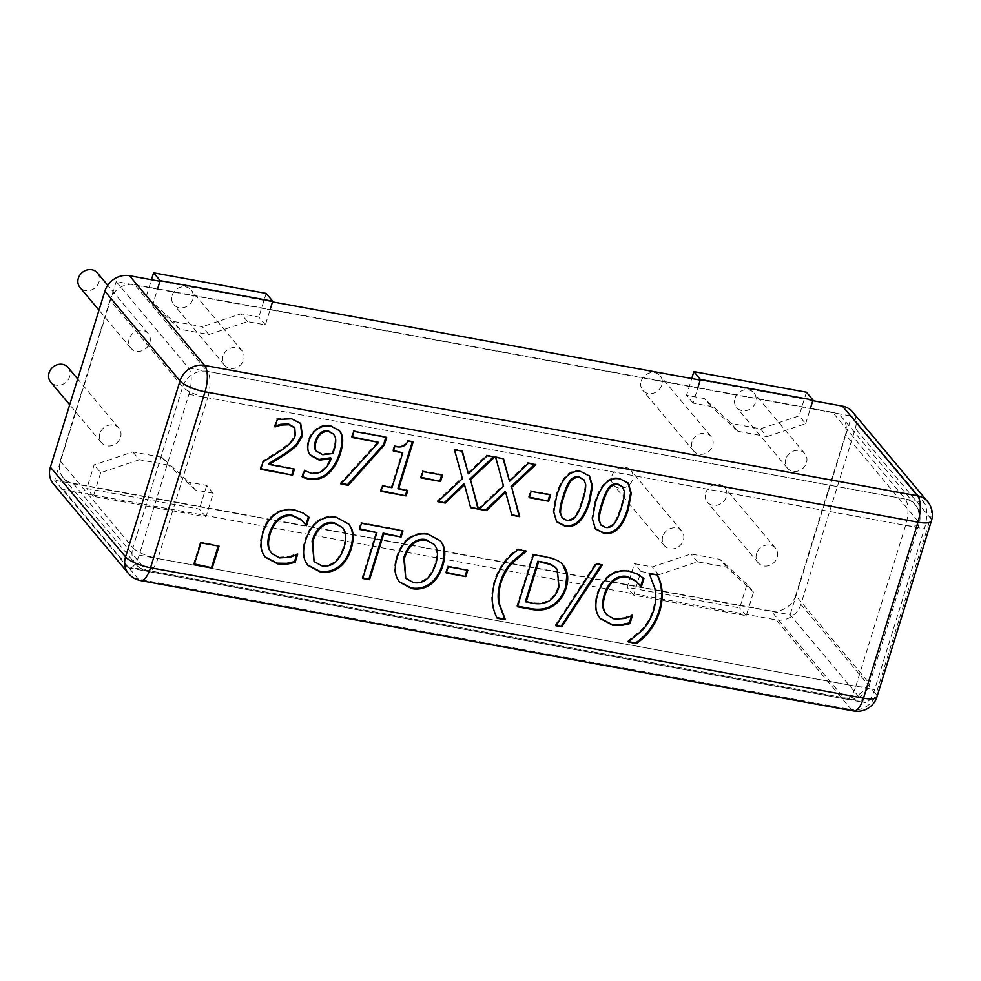 <?xml version="1.0" encoding="UTF-8"?>
<svg xmlns="http://www.w3.org/2000/svg" width="981" height="981" viewBox="0 0 981 981"><rect width="100%" height="100%" fill="white"/><g stroke="black" fill="none" stroke-linecap="round" stroke-linejoin="round"><path stroke-width="0.74" stroke-dasharray="4.91 3.68" d="M97.352 272.865A11.343 10.006 -40 0 1 95.083 287.813A11.343 10.006 -40 0 1 79.964 287.421M129.173 338.935A11.343 10.006 140 0 0 130.792 348.108A11.343 10.006 140 0 0 145.911 348.488A11.343 10.006 140 0 0 148.18 333.54A11.343 10.006 140 0 0 137.696 330.683A11.343 10.006 140 0 0 129.173 338.935M611.911 475.81A11.343 10.006 -40 0 1 620.433 467.557A11.343 10.006 -40 0 1 630.918 470.414A11.343 10.006 -40 0 1 628.649 485.362A11.343 10.006 -40 0 1 613.53 484.982A11.343 10.006 -40 0 1 611.911 475.81M662.739 536.484A11.343 10.006 140 0 0 664.37 545.657A11.343 10.006 140 0 0 679.49 546.049A11.343 10.006 140 0 0 681.758 531.089A11.343 10.006 140 0 0 671.262 528.244A11.343 10.006 140 0 0 662.739 536.484M735.002 398.36A11.343 10.006 -40 0 1 743.524 390.119A11.343 10.006 -40 0 1 754.021 392.964A11.343 10.006 -40 0 1 751.753 407.924A11.343 10.006 -40 0 1 736.633 407.532A11.343 10.006 -40 0 1 735.002 398.36M785.83 459.047A11.343 10.006 140 0 0 787.461 468.207A11.343 10.006 140 0 0 802.581 468.599A11.343 10.006 140 0 0 804.849 453.651A11.343 10.006 140 0 0 794.352 450.794A11.343 10.006 140 0 0 785.83 459.047M641.194 381.204A11.343 10.006 -40 0 1 649.716 372.952A11.343 10.006 -40 0 1 660.201 375.809A11.343 10.006 -40 0 1 657.932 390.757A11.343 10.006 -40 0 1 642.813 390.377A11.343 10.006 -40 0 1 641.194 381.204M692.022 441.879A11.343 10.006 140 0 0 693.653 451.052A11.343 10.006 140 0 0 708.773 451.444A11.343 10.006 140 0 0 711.041 436.484A11.343 10.006 140 0 0 700.544 433.639A11.343 10.006 140 0 0 692.022 441.879M705.719 492.965A11.343 10.006 -40 0 1 714.242 484.724A11.343 10.006 -40 0 1 724.726 487.569A11.343 10.006 -40 0 1 722.457 502.53A11.343 10.006 -40 0 1 707.338 502.137A11.343 10.006 -40 0 1 705.719 492.965M756.547 553.652A11.343 10.006 140 0 0 758.178 562.812A11.343 10.006 140 0 0 773.298 563.204A11.343 10.006 140 0 0 775.566 548.256A11.343 10.006 140 0 0 765.07 545.399A11.343 10.006 140 0 0 756.547 553.652M68.069 367.47A11.343 10.006 -40 0 1 65.788 382.418A11.343 10.006 -40 0 1 50.681 382.026M99.878 433.541A11.343 10.006 140 0 0 101.509 442.713A11.343 10.006 140 0 0 116.629 443.093A11.343 10.006 140 0 0 118.897 428.145A11.343 10.006 140 0 0 108.401 425.288A11.343 10.006 140 0 0 99.878 433.541M172.141 295.416A11.343 10.006 -40 0 1 180.663 287.163A11.343 10.006 -40 0 1 191.16 290.02A11.343 10.006 -40 0 1 188.892 304.968A11.343 10.006 -40 0 1 173.772 304.588A11.343 10.006 -40 0 1 172.141 295.416M222.981 356.091A11.343 10.006 140 0 0 224.6 365.263A11.343 10.006 140 0 0 239.72 365.655A11.343 10.006 140 0 0 241.988 350.695A11.343 10.006 140 0 0 231.504 347.85A11.343 10.006 140 0 0 222.981 356.091M753.543 592.083L726.565 567.153L697.491 561.843L658.803 574.756L640.973 571.494L633.652 595.148L746.222 615.737L753.543 592.083L746.995 584.259L739.674 607.913L627.104 587.325L634.425 563.67L652.255 566.932L690.943 554.02L720.017 559.342L746.995 584.259M746.222 615.737L739.674 607.913M726.565 567.153L720.017 559.342M697.491 561.843L690.943 554.02M658.803 574.756L652.255 566.932M640.973 571.494L634.425 563.67M633.652 595.148L627.104 587.325M213.257 493.259L195.427 489.997L188.879 482.186L206.709 485.448L213.257 493.259L205.936 516.913L93.354 496.325L95.991 487.815L790.159 614.768L862.507 701.145A20.626 7.836 -79.6 0 0 864.653 702.506A20.626 7.836 -79.6 0 0 874.611 689.668L924.396 528.833A20.626 7.836 -79.6 0 0 924.016 502.468L851.655 416.103L790.159 614.768M116.187 281.584L188.548 367.949A20.626 7.836 100.4 0 1 188.928 394.313L139.143 555.148A20.626 7.836 100.4 0 1 129.185 567.987A20.626 7.836 100.4 0 1 127.04 566.626L54.691 480.249L116.187 281.584L157.5 289.137L152.815 304.269L179.781 329.199L208.867 334.521L247.555 321.609L265.385 324.87L270.069 309.726L697.785 387.961L693.101 403.093L710.931 406.355L737.908 431.284L731.348 423.461L704.383 398.544L686.553 395.282L691.74 378.543M710.931 406.355L704.383 398.544M737.908 431.284L766.983 436.606L760.434 428.783L731.348 423.461M766.983 436.606L805.671 423.682L799.123 415.87L760.434 428.783M805.671 423.682L810.355 408.55L851.655 416.103M806.443 392.216L799.123 415.87M693.101 403.093L686.553 395.282M697.785 387.961L810.355 408.55M208.867 334.521L202.319 326.698L173.232 321.388L146.255 296.458L151.442 279.72M247.555 321.609L241.007 313.785L202.319 326.698M265.385 324.87L258.837 317.047L241.007 313.785M266.158 293.393L258.837 317.047M152.815 304.269L146.255 296.458M179.781 329.199L173.232 321.388M157.5 289.137L270.069 309.726M205.936 516.913L199.388 509.09L86.806 488.501L94.127 464.859L132.827 451.934L161.902 457.256L188.879 482.186M206.709 485.448L199.388 509.09M195.427 489.997L168.45 465.08L161.902 457.256M168.45 465.08L139.376 459.758L132.827 451.934M139.376 459.758L100.687 472.67L94.127 464.859M100.687 472.67L95.991 487.815L54.691 480.249M93.354 496.325L86.806 488.501M632.524 615.345L631.911 614.609L631.629 615.504M632.022 615.259L631.911 614.609M625.253 618.435L624.639 617.687L631.408 614.511M606 614.045L613.848 618.435L624.639 617.687M640.777 586.834L637.846 582.886M643.916 578.582L643.229 578.005M637.993 574.29L643.291 577.834M599.869 618.14L597.429 614.535C594.609 609.213 594.523 602.126 597.159 593.284C599.869 584.713 604.051 578.508 609.728 574.645C615.357 570.684 621.684 569.311 628.711 570.537L637.368 573.542M525.951 550.905L525.326 550.782M526.417 550.991L525.681 550.574M518.471 549.532L517.845 548.784L525.791 550.243M497.195 618.263L496.57 617.515C491.015 607.067 490.255 594.829 494.289 580.789C498.802 567.018 506.65 556.35 517.845 548.784M362.884 577.87L362.075 577.723L376.275 531.849M362.7 578.471L362.075 577.723M402.983 530.856L402.173 530.709M361.499 523.278L360.873 522.53L402.357 530.12M359.598 529.433L358.972 528.685L360.873 522.53M359.782 528.833L358.972 528.685M313.491 560.874L321.241 565.093C331.284 566.699 338.678 560.617 343.411 546.822C345.496 539.881 345.704 534.387 344.061 530.329L342.136 527.055M317.979 521.598L317.354 520.85C322.872 516.95 329.138 515.614 336.127 516.84L348.66 523.866M307.544 564.933L304.895 560.948C302.32 555.491 302.344 548.44 304.944 539.795C307.715 531.15 311.848 524.835 317.354 520.85M550.66 494.927L550.034 494.179L549.851 494.78M531.126 491.358L530.5 490.61L550.034 494.179M529.176 497.686L528.551 496.938L530.5 490.61M529.36 497.085L528.551 496.938M494.596 457.097L493.97 456.349L493.418 456.876M487.201 455.748L486.576 455L493.97 456.349M467.729 473.075L486.576 455M462.358 451.199L461.732 450.451L461.916 451.113M454.497 449.764L453.872 449.016L461.732 450.451M462.394 478.654L453.872 449.016M437.894 501.708L437.268 500.96L461.769 477.906M438.446 501.181L437.268 500.96M470.635 507.692L463.878 483.903M407.753 490.574L406.956 490.426M397.979 488.158L407.14 489.838M413.111 442.014L412.498 441.266L412.302 441.867M407.765 441.033L407.14 440.297L412.498 441.266M394.853 446.343L394.239 445.595C400.984 447.25 405.288 445.472 407.14 440.297M393.381 451.101L392.756 450.365L394.239 445.595M393.565 450.512L392.756 450.365M391.959 487.692L391.333 486.944L402.124 452.069M382.59 485.975L381.965 485.227L391.333 486.944M380.947 491.285L380.321 490.549L381.965 485.227M381.131 490.696L380.321 490.549M294.423 469.09L293.797 468.342L293.613 468.943M268.463 463.719L293.797 468.342M277.304 419.488L276.679 418.752L290.854 418.041L300.407 423.142M275.011 426.907L274.386 426.171L276.679 418.752M275.097 426.637L274.386 426.171M263.018 461.928L262.393 461.18L278.727 450.929C288.463 444.516 293.785 438.948 294.68 434.252L293.773 426.76M260.738 469.298L260.112 468.562L262.393 461.18M260.921 468.71L260.112 468.562M219.021 546.159L218.395 545.411L218.211 546.012M200.958 542.849L200.332 542.113L218.395 545.411M194.238 564.566L193.613 563.817L200.332 542.113M194.422 563.965L193.613 563.817M334.619 435.858L332.853 433.344M316.103 450.953L322.099 453.97L332.228 452.793L333.381 449.519C335.441 442.627 335.649 437.82 333.994 435.11M332.853 453.529L332.228 452.793M310.401 455.307L309.775 454.559C306.93 451.088 306.428 446.318 308.279 440.248C310.07 434.853 313.037 430.794 317.182 428.072C321.314 425.472 325.655 424.54 330.229 425.288L339.107 430.316M304.821 470.598L310.204 472.413C319.45 473.872 326.256 468.992 330.634 457.796M304.49 470.537L304.196 469.85M302.418 477.232L301.792 476.496L303.865 469.789M302.528 476.864L301.792 476.496M317.795 428.82L317.182 428.072M386.686 437.354L385.876 437.207M353.945 431.37L353.319 430.622L386.06 436.619M352.044 437.489L351.431 436.741L353.319 430.622M352.24 436.888L351.431 436.741M340.885 483.964L340.26 483.216L378.065 441.609M341.376 483.425L340.26 483.216M442.529 475.147L441.72 475M423.007 471.579L422.382 470.831L441.904 474.412M421.045 477.906L420.42 477.158L422.382 470.831M421.229 477.306L420.42 477.158M535.785 464.626L535.16 463.89L534.596 464.418M528.379 463.277L527.753 462.529L535.16 463.89M508.906 480.604L527.753 462.529M503.547 458.728L502.922 457.992L503.094 458.654M495.687 457.293L495.062 456.545L502.922 457.992M503.572 486.184L495.062 456.545M479.071 509.237L478.446 508.489L502.946 485.436M479.635 508.71L478.446 508.489M511.812 515.221L505.068 491.444M561.635 517.33L565.951 519.55C569.679 520.237 572.781 518.875 575.258 515.454C577.601 512.266 579.845 507.091 582.003 499.942C584.271 492.854 585.277 487.447 585.044 483.707L583.388 479.108M556.374 521.426L553.1 511.076L556.019 495.233C561.598 476.791 569.9 468.759 580.936 471.138L589.25 475.748M600.347 524.406L604.664 526.638C608.404 527.312 611.506 525.951 613.971 522.542C616.313 519.341 618.57 514.179 620.715 507.03C622.984 499.942 624.002 494.522 623.757 490.782L622.101 486.184M595.099 528.514L591.825 518.164L594.744 502.321C600.323 483.866 608.625 475.834 619.649 478.225L627.975 482.836M297.709 554.106L297.084 553.37L296.802 554.265M297.206 554.02L297.084 553.37M290.437 557.196L289.812 556.448L296.581 553.272M271.173 552.806L279.021 557.196L289.812 556.448M305.962 525.595L303.031 521.634M309.089 517.343L308.414 516.766M303.166 513.051L308.463 516.595M265.042 556.889L262.601 553.296C259.781 547.974 259.695 540.887 262.332 532.033C265.042 523.474 269.235 517.257 274.901 513.394C280.529 509.433 286.857 508.072 293.883 509.298L302.54 512.303M405.141 577.637L412.891 581.856C422.934 583.462 430.328 577.38 435.061 563.585C437.146 556.644 437.354 551.15 435.711 547.091L433.786 543.817M409.629 538.361L409.003 537.613C414.522 533.713 420.788 532.376 427.777 533.603L440.31 540.629M399.193 581.696L396.545 577.711C393.97 572.266 393.994 565.215 396.594 556.558C399.365 547.913 403.498 541.598 409.003 537.613M467.778 570.292L467.152 569.544L466.968 570.145M448.243 566.724L447.63 565.976L467.152 569.544M446.294 573.039L445.668 572.303L447.63 565.976M446.478 572.45L445.668 572.303M525.497 601.292L530.721 602.248C536.595 603.499 541.696 603.217 546.049 601.402C551.812 599.158 555.92 594.057 558.385 586.098L556.632 568.722M546.675 602.138L546.049 601.402M533.517 554.731L532.891 553.995L544.639 556.141C553.664 557.882 559.403 560.384 561.843 563.658L562.824 564.798M517.404 606.773L516.779 606.025L532.891 553.995M517.588 606.172L516.779 606.025M596.399 563.793L595.786 563.045L601.721 564.124L601.353 564.688M602.346 564.872L601.721 564.124M555.969 625.768L555.344 625.02L595.786 563.045M556.337 625.204L555.344 625.02M657.405 574.952L656.78 574.204L657.086 574.891M649.459 573.493L648.833 572.745L656.78 574.204M649.361 573.836L648.833 572.745M628.294 641.881L627.668 641.145L641.979 629.324C646.81 623.953 650.477 617.454 652.966 609.814C655.222 602.04 655.762 594.964 654.585 588.588L648.735 573.088M628.183 642.224L627.668 641.145M628.662 641.684L627.558 641.476M832.587 412.302A20.626 18.185 -40 0 1 842.532 417.98A20.626 18.185 -40 0 1 845.487 434.657L918.155 521.389A20.626 5.739 -162.8 0 1 919.087 524.062A20.626 5.739 -162.8 0 1 905.635 525.399A20.626 7.836 -79.6 0 0 905.255 499.035A20.626 18.185 -40 0 1 915.199 504.712A20.626 18.185 -40 0 1 918.155 521.389L868.369 682.224A20.626 18.185 -40 0 1 843.746 697.712A20.626 7.836 -79.6 0 0 845.892 699.073A20.626 7.836 -79.6 0 0 855.849 686.234A20.626 5.739 17.2 0 0 869.301 684.885A20.626 5.739 17.2 0 0 868.369 682.224L795.714 595.479A20.626 18.185 -40 0 1 771.091 610.967L843.746 697.712L145.801 570.059A20.626 18.185 -40 0 1 135.856 564.369A20.626 18.185 -40 0 1 132.901 547.705A20.626 5.739 17.2 0 0 157.904 558.581A20.626 7.836 100.4 0 1 147.947 571.42A20.626 7.836 100.4 0 1 145.801 570.059L73.146 483.314A20.626 18.185 -40 0 1 63.189 477.637A20.626 18.185 -40 0 1 60.233 460.96L132.901 547.705L182.687 386.87A20.626 18.185 -40 0 1 207.31 371.382A20.626 7.836 100.4 0 1 207.69 397.746A20.626 5.739 -162.8 0 1 182.687 386.87L110.019 300.137A20.626 18.185 -40 0 1 134.642 284.637L207.31 371.382L905.255 499.035L832.587 412.302L134.642 284.637M73.146 483.314L771.091 610.967M795.714 595.479L845.487 434.657M53.342 483.829A20.626 18.185 140 0 0 63.299 489.507L776.253 619.906A20.626 18.185 140 0 0 800.864 604.419L855.334 428.452A20.626 18.185 140 0 0 852.391 411.787M812.795 400.677L700.226 380.088M272.497 301.866L159.928 281.277M110.019 300.137L60.233 460.96M127.04 566.626L862.507 701.145M139.143 555.148L874.611 689.668M188.928 394.313L924.396 528.833M188.548 367.949L924.016 502.468M614.474 619.17L613.848 618.435M629.336 571.285L628.711 570.537M610.354 575.381L609.728 574.645M597.785 594.02L597.159 593.284M598.042 615.283L597.429 614.535M494.915 581.537L494.289 580.789M344.687 531.064L344.061 530.329M344.037 547.57L343.411 546.822M336.753 517.588L336.127 516.84M305.569 540.531L304.944 539.795M305.52 561.684L304.895 560.948M291.48 418.789L290.854 418.041M294.778 427.986L294.153 427.25M295.306 434.988L294.68 434.252M279.352 451.677L278.727 450.929M322.724 454.706L322.099 453.97M334.006 450.267L333.381 449.519M308.905 440.996L308.279 440.248M310.83 473.161L310.204 472.413M330.855 426.036L330.229 425.288M585.669 484.442L585.044 483.707M566.577 520.298L565.951 519.55M575.884 516.202L575.258 515.454M581.561 471.886L580.936 471.138M556.644 495.981L556.019 495.233M624.382 491.53L623.757 490.782M605.289 527.373L604.664 526.638M614.596 523.29L613.971 522.542M620.274 478.973L619.649 478.225M595.369 503.057L594.744 502.321M279.646 557.931L279.021 557.196M294.508 510.046L293.883 509.298M275.526 514.142L274.901 513.394M262.957 532.781L262.332 532.033M263.227 554.044L262.601 553.296M436.337 547.827L435.711 547.091M435.687 564.333L435.061 563.585M428.403 534.351L427.777 533.603M397.219 557.294L396.594 556.558M397.17 578.447L396.545 577.711M531.346 602.996L530.721 602.248M558.998 586.846L558.385 586.098M562.456 564.394L561.843 563.658M545.264 556.889L544.639 556.141M655.21 589.336L654.585 588.588M653.579 610.562L652.966 609.814M642.592 630.072L641.979 629.324M855.849 686.234L905.635 525.399L207.69 397.746L157.904 558.581L855.849 686.234M931.435 520.837A20.626 5.739 17.2 0 0 930.491 518.176A20.626 18.185 140 0 0 927.548 501.499M853.556 710.992A20.626 7.836 100.4 0 1 851.41 709.631A20.626 18.185 140 0 0 876.021 694.143A20.626 5.739 -162.8 0 1 876.965 696.804M128.499 573.554A20.626 18.185 140 0 0 138.456 579.231A20.626 7.836 -79.6 0 0 140.602 580.593M63.299 489.507L138.456 579.231L851.41 709.631L776.253 619.906M800.864 604.419L876.021 694.143L930.491 518.176L855.334 428.452M148.18 333.54L107.751 285.275M130.792 348.108L98.995 310.143M681.758 531.089L630.918 470.414M664.37 545.657L613.53 484.982M804.849 453.651L754.021 392.964M787.461 468.207L736.633 407.532M711.041 436.484L660.201 375.809M693.653 451.052L642.813 390.377M775.566 548.256L724.726 487.569M758.178 562.812L707.338 502.137M118.897 428.145L77.695 378.96M101.509 442.713L69.712 404.748M241.988 350.695L191.16 290.02M224.6 365.263L173.772 304.588M129.185 567.987L864.653 702.506M599.55 617.772L600.176 618.508M348.353 523.498L348.978 524.234M307.225 564.566L307.85 565.314M300.1 422.774L300.726 423.51M309.947 454.767L310.56 455.515M338.801 429.936L339.426 430.684M588.943 475.368L589.569 476.116M556.055 521.058L556.681 521.806M627.668 482.456L628.294 483.204M594.768 528.146L595.393 528.894M264.735 556.521L265.348 557.269M440.015 540.261L440.628 540.997M398.875 581.328L399.5 582.076M562.518 564.418L563.143 565.166M63.189 477.637L135.856 564.369A20.626 20.626 0 0 0 147.947 571.42L845.892 699.073A20.626 20.626 0 0 0 869.301 684.885L919.087 524.062A20.626 20.626 0 0 0 915.199 504.712L842.532 417.98"/><path stroke-width="1.47" d="M98.995 310.143L79.964 287.421A11.343 10.006 -40 0 1 78.333 278.261A11.343 10.006 -40 0 1 86.855 270.008A11.343 10.006 -40 0 1 97.352 272.865L107.751 285.275M69.712 404.748L50.681 382.026A11.343 10.006 -40 0 1 49.05 372.866A11.343 10.006 -40 0 1 57.572 364.613A11.343 10.006 -40 0 1 68.069 367.47L77.695 378.96M810.355 408.55L812.991 400.04L806.443 392.216L693.874 371.627L700.422 379.439L697.785 387.961M812.991 400.04L700.422 379.439M691.74 378.543L693.874 371.627M157.5 289.137L160.136 280.627L272.706 301.216L270.069 309.726M272.706 301.216L266.158 293.393L153.588 272.804L160.136 280.627M151.442 279.72L153.588 272.804M622.199 625.314L612.536 625.142L600.176 618.508L598.042 615.283C595.234 609.949 595.148 602.874 597.785 594.02C600.495 585.461 604.676 579.244 610.354 575.381C615.982 571.42 622.31 570.059 629.336 571.285L637.993 574.29L643.916 578.582L641.329 586.932L636.313 581.426L627.472 577.184C622.923 576.387 618.57 577.478 614.4 580.445C610.28 583.572 607.129 588.526 604.934 595.332C602.861 602.395 602.825 607.926 604.823 611.936L606.626 614.793L614.474 619.17L625.253 618.435L632.524 615.345L629.974 623.609L622.199 625.314L621.574 624.566L611.911 624.407L599.869 618.14M629.974 623.609L629.348 622.874L621.574 624.566M631.629 615.504L629.348 622.874M614.4 580.445L613.775 579.697C609.655 582.824 606.503 587.791 604.308 594.584C602.236 601.647 602.199 607.178 604.198 611.188L606.626 614.793M638.472 583.621L635.688 580.678L626.847 576.436C622.297 575.651 617.944 576.742 613.775 579.697M641.329 586.932L640.299 586.111M643.229 578.005L640.703 586.184M505.141 619.722L497.195 618.263C491.628 607.815 490.868 595.577 494.915 581.537C499.427 567.766 507.275 557.098 518.471 549.532L526.307 551.322L511.996 563.143C507.238 568.44 503.584 574.94 501.009 582.653C498.716 590.476 498.164 597.552 499.39 603.879L505.24 619.379L496.889 617.576M505.24 619.379L504.516 618.974M525.681 550.574L511.383 562.395C506.613 567.692 502.959 574.192 500.396 581.905C498.09 589.728 497.551 596.804 498.765 603.131L504.614 618.631M369.555 579.722L362.7 578.471L376.9 532.597L359.598 529.433L361.499 523.278L402.983 530.856L401.07 537.012L383.755 533.848L369.555 579.722L362.884 577.87M383.755 533.848L383.142 533.1L368.942 578.986M401.07 537.012L383.142 533.1M402.173 530.709L400.444 536.276M376.9 532.597L359.782 528.833M344.687 531.064L342.761 527.803L334.938 523.584C330.082 522.64 325.704 523.731 321.817 526.883C317.918 530.022 314.876 535.001 312.718 541.843L314.116 561.623L321.866 565.841C331.909 567.447 339.303 561.365 344.037 547.57C346.109 540.629 346.33 535.123 344.687 531.064M342.761 527.803L334.313 522.836C329.457 521.892 325.079 522.996 321.192 526.147C317.292 529.274 314.263 534.265 312.093 541.095L314.116 561.623M351.21 527.68C353.785 533.075 353.773 540.139 351.186 548.882C348.476 557.453 344.343 563.756 338.801 567.778C333.025 571.764 326.747 573.112 319.965 571.813L307.85 565.314L305.52 561.684C302.945 556.239 302.97 549.188 305.569 540.531C308.341 531.886 312.473 525.583 317.979 521.598C323.497 517.686 329.751 516.349 336.753 517.588L348.978 524.234L350.585 526.932C353.16 532.327 353.148 539.403 350.56 548.134C347.85 556.705 343.718 563.008 338.175 567.03C332.4 571.028 326.121 572.364 319.34 571.065L307.544 564.933M348.66 523.866L350.585 526.932M548.698 501.254L529.176 497.686L531.126 491.358L550.66 494.927L548.698 501.254L529.36 497.085M549.851 494.78L548.072 500.506M478.495 509.127L470.635 507.692L464.504 484.651L445.288 503.057L437.894 501.708L462.394 478.654L454.497 449.764L462.358 451.199L468.354 473.811L487.201 455.748L494.596 457.097L470.524 479.783L478.495 509.127L470.451 507.03M470.524 479.783L477.87 508.391M493.418 456.876L469.899 479.035M468.354 473.811L461.916 451.113M445.288 503.057L438.446 501.181M464.504 484.651L463.878 483.903L444.663 502.309M406.109 495.895L380.947 491.285L382.59 485.975L391.959 487.692L402.75 452.817L393.381 451.101L394.853 446.343C401.609 447.986 405.913 446.22 407.765 441.033L413.111 442.014L398.605 488.906L407.753 490.574L406.109 495.895L381.131 490.696M406.956 490.426L405.496 495.147M398.605 488.906L397.979 488.158L412.302 441.867M402.75 452.817L393.565 450.512M292.559 475.123L260.738 469.298L263.018 461.928L279.352 451.677C289.088 445.264 294.398 439.696 295.306 434.988L294.778 427.986L289.113 424.724L281.289 425.031L275.011 426.907L277.304 419.488L291.48 418.789L300.726 423.51L302.442 435.895L296.544 445.828L286.893 453.455L269.088 464.454L294.423 469.09L292.559 475.123L260.921 468.71M293.613 468.943L291.933 474.375M269.088 464.454L268.463 463.719L286.268 452.707L286.893 453.455M296.544 445.828L295.919 445.08L286.268 452.707M300.407 423.142L301.817 435.147L295.919 445.08M281.289 425.031L280.664 424.283L274.754 426.232M294.153 427.25L288.488 423.976L280.664 424.283M294.778 427.986L293.773 426.76M212.288 567.864L194.238 564.566L200.958 542.849L219.021 546.159L212.288 567.864L194.422 563.965M218.211 546.012L211.675 567.128M333.479 434.093L328.427 430.978C322.442 429.997 318.102 433.418 315.392 441.242C314.043 445.435 314.276 448.673 316.103 450.953L322.724 454.706L332.853 453.529L334.006 450.267C336.066 443.363 336.262 438.568 334.619 435.858L333.479 434.093L329.052 431.714C323.068 430.745 318.727 434.166 316.017 441.99C314.668 446.183 314.901 449.421 316.728 451.701L316.581 451.518M331.259 458.544L319.389 460.199L310.401 455.307C307.556 451.836 307.053 447.066 308.905 440.996C310.695 435.589 313.662 431.53 317.795 428.82C321.94 426.22 326.281 425.288 330.855 426.036L339.426 430.684L340.861 432.805C343.399 437.06 343.289 443.829 340.505 453.099C337.685 462.125 333.528 469.053 328.046 473.909C322.639 478.691 315.968 480.396 308.046 479.022L302.418 477.232L304.49 470.537L310.83 473.161C320.076 474.62 326.881 469.74 331.259 458.544L330.634 457.796L318.776 459.464L309.775 454.559M339.107 430.316L340.235 432.069C342.786 436.312 342.663 443.081 339.88 452.364C337.059 461.377 332.902 468.317 327.433 473.161C322.013 477.943 315.342 479.66 307.421 478.274L301.792 476.496M384.27 445.153L348.243 485.313L340.885 483.964L378.678 442.357L352.044 437.489L353.945 431.37L386.686 437.354L384.27 445.153L383.645 444.418L347.617 484.565L341.376 483.425M385.876 437.207L383.645 444.418M378.678 442.357L352.24 436.888M348.243 485.313L347.617 484.565M440.579 481.475L421.045 477.906L423.007 471.579L442.529 475.147L440.579 481.475L421.229 477.306M441.72 475L439.954 480.727M519.672 516.668L511.812 515.221L505.693 492.18L486.478 510.586L479.071 509.237L503.572 486.184L495.687 457.293L503.547 458.728L509.531 481.352L528.379 463.277L535.785 464.626L511.702 487.312L519.672 516.668L511.641 514.559M511.702 487.312L519.047 515.92M534.596 464.418L511.076 486.564M509.531 481.352L503.094 458.654M486.478 510.586L479.635 508.71M505.693 492.18L505.068 491.444L485.853 509.85M582.628 500.69C584.897 493.602 585.902 488.182 585.669 484.442L584.014 479.856L579.771 477.661C576.006 476.974 572.879 478.336 570.378 481.745C567.95 485.154 565.718 490.328 563.67 497.269C561.377 504.209 560.347 509.544 560.568 513.271L562.248 518.078L566.577 520.298C570.304 520.972 573.407 519.611 575.884 516.202C578.226 513.014 580.47 507.839 582.628 500.69M584.014 479.856L579.146 476.925C575.381 476.226 572.254 477.588 569.753 480.997C567.325 484.418 565.093 489.593 563.045 496.521C560.752 503.461 559.722 508.808 559.955 512.523L562.248 518.078M589.25 475.748L591.911 485.754L589.029 501.23C583.45 519.623 575.16 527.655 564.161 525.326L556.374 521.426M581.561 471.886L589.569 476.116L592.536 486.159L589.655 501.978C584.075 520.359 575.786 528.391 564.786 526.074L556.681 521.806L553.725 511.824L556.644 495.981C562.223 477.526 570.525 469.494 581.561 471.886M621.341 507.766C623.609 500.678 624.627 495.27 624.382 491.53L622.727 486.932L618.484 484.749C614.719 484.062 611.592 485.411 609.091 488.82C606.663 492.241 604.431 497.416 602.395 504.344C600.09 511.297 599.06 516.631 599.293 520.359L600.973 525.154L605.289 527.373C609.029 528.06 612.132 526.699 614.596 523.29C616.939 520.089 619.183 514.915 621.341 507.766M622.727 486.932L617.858 484.001C614.094 483.314 610.967 484.675 608.478 488.072C606.05 491.493 603.806 496.668 601.77 503.596C599.465 510.549 598.435 515.883 598.668 519.611L600.973 525.154M627.975 482.836L630.636 492.83L627.742 508.305C622.175 526.699 613.885 534.731 602.874 532.413L595.099 528.514M620.274 478.973L628.294 483.204L631.261 493.247L628.367 509.053C622.788 527.447 614.498 535.479 603.499 533.149L595.393 528.894L592.45 518.912L595.369 503.057C600.948 484.614 609.25 476.582 620.274 478.973M287.372 564.075L277.709 563.903L265.348 557.269L263.227 554.044C260.406 548.71 260.321 541.622 262.957 532.781C265.667 524.222 269.849 518.005 275.526 514.142C281.155 510.181 287.482 508.82 294.508 510.046L303.166 513.051L309.089 517.343L306.501 525.693L301.486 520.188L292.645 515.932C288.095 515.148 283.742 516.239 279.573 519.207C275.453 522.333 272.301 527.288 270.106 534.093C268.034 541.156 267.997 546.687 269.996 550.697L271.798 553.554L279.646 557.931L290.437 557.196L297.709 554.106L295.146 562.371L287.372 564.075L286.746 563.327L277.083 563.168L265.042 556.889M295.146 562.371L294.521 561.635L286.746 563.327M296.802 554.265L294.521 561.635M279.573 519.207L278.947 518.459C274.827 521.585 271.676 526.539 269.481 533.345C267.408 540.408 267.372 545.939 269.383 549.949L271.798 553.554M303.644 522.383L300.86 519.44L292.019 515.197C287.482 514.412 283.117 515.491 278.947 518.459M306.501 525.693L305.471 524.872M308.414 516.766L305.876 524.945M436.337 547.827L434.411 544.565L426.588 540.347C421.732 539.403 417.354 540.494 413.467 543.646C409.567 546.785 406.539 551.763 404.368 558.606L405.766 578.385L413.516 582.604C423.559 584.21 430.953 578.128 435.687 564.333C437.759 557.392 437.98 551.886 436.337 547.827M434.411 544.565L425.962 539.599C421.107 538.655 416.729 539.758 412.842 542.91C408.942 546.037 405.913 551.028 403.743 557.858L405.766 578.385M442.86 544.443C445.435 549.838 445.423 556.901 442.836 565.645C440.126 574.216 435.993 580.519 430.451 584.541C424.675 588.526 418.397 589.875 411.615 588.575L399.5 582.076L397.17 578.447C394.595 573.002 394.62 565.951 397.219 557.294C399.99 548.649 404.123 542.346 409.629 538.361C415.147 534.449 421.413 533.112 428.403 534.351L440.628 540.997L442.235 543.695C444.81 549.09 444.798 556.166 442.21 564.897C439.5 573.468 435.368 579.771 429.825 583.793C424.05 587.791 417.783 589.14 410.99 587.827L399.193 581.696M440.31 540.629L442.235 543.695M465.816 576.62L446.294 573.039L448.243 566.724L467.778 570.292L465.816 576.62L446.478 572.45M466.968 570.145L465.19 575.872M556.411 568.551C553.775 565.804 549.556 563.94 543.744 562.935L537.895 561.23L525.497 601.292L531.346 602.996C537.208 604.247 542.321 603.965 546.675 602.138C552.426 599.894 556.546 594.793 558.998 586.846L557.257 569.471L555.786 567.803C553.149 565.068 548.931 563.192 543.118 562.187L537.895 561.23M538.52 561.978L526.11 602.04M557.257 569.471L555.786 567.803M562.824 564.798L566.944 574.694L565.51 587.496C562.138 597.319 556.374 603.94 548.22 607.362C542.751 609.581 536.227 609.863 528.661 608.195L517.588 606.172M562.456 564.394C567.876 570.108 569.103 578.054 566.123 588.232C562.763 598.054 557 604.688 548.845 608.11C543.364 610.329 536.852 610.611 529.274 608.943L517.404 606.773L533.517 554.731L545.264 556.889C554.29 558.63 560.028 561.132 562.456 564.394L563.143 565.166M548.845 608.11L548.22 607.362M596.399 563.793L602.346 564.872L561.819 626.834L555.969 625.768L596.399 563.793M561.819 626.834L556.337 625.204M601.353 564.688L561.193 626.086M656.78 574.204C662.31 584.737 663.07 596.975 659.06 610.93C654.511 624.725 646.663 635.394 635.504 642.935L628.662 641.684M657.405 574.952C662.935 585.473 663.696 597.723 659.686 611.678C655.136 625.473 647.288 636.142 636.129 643.671L628.294 641.881L642.592 630.072C647.435 624.701 651.102 618.202 653.579 610.562C655.848 602.788 656.387 595.712 655.21 589.336L649.361 573.836L657.405 574.952M636.129 643.671L635.504 642.935M159.928 281.277L129.48 275.698A20.626 18.185 140 0 0 104.857 291.185L50.387 467.152A20.626 18.185 140 0 0 53.342 483.829L128.499 573.554A20.626 20.626 0 0 0 140.602 580.593A20.626 7.836 -79.6 0 0 150.547 567.754L205.017 391.787L917.971 522.186L863.501 698.153L150.547 567.754A20.626 5.739 -162.8 0 1 125.543 556.877A20.626 18.185 140 0 0 128.499 573.554M927.548 501.499A20.626 18.185 140 0 0 917.591 495.822A20.626 7.836 100.4 0 1 917.971 522.186A20.626 5.739 17.2 0 0 931.435 520.837A20.626 20.626 0 0 0 927.548 501.499L852.391 411.787A20.626 18.185 140 0 0 842.434 406.109L812.795 400.677M700.226 380.088L272.497 301.866M612.536 625.142L611.911 624.407M604.823 611.936L604.198 611.188M604.934 595.332L604.308 594.584M627.472 577.184L626.847 576.436M636.313 581.426L635.688 580.678M499.39 603.879L498.765 603.131M501.009 582.653L500.396 581.905M511.996 563.143L511.383 562.395M334.938 523.584L334.313 522.836M321.817 526.883L321.192 526.147M312.718 541.843L312.093 541.095M319.965 571.813L319.34 571.065M338.801 567.778L338.175 567.03M351.186 548.882L350.56 548.134M302.442 435.895L301.817 435.147M289.113 424.724L288.488 423.976M329.052 431.714L328.427 430.978M316.017 441.99L315.392 441.242M319.389 460.199L318.776 459.464M308.046 479.022L307.421 478.274M328.046 473.909L327.433 473.161M340.505 453.099L339.88 452.364M340.861 432.805L340.235 432.069M570.378 481.745L569.753 480.997M563.67 497.269L563.045 496.521M560.568 513.271L559.955 512.523M589.655 501.978L589.029 501.23M564.786 526.074L564.161 525.326M609.091 488.82L608.478 488.072M602.395 504.344L601.77 503.596M599.293 520.359L598.668 519.611M628.367 509.053L627.742 508.305M603.499 533.149L602.874 532.413M277.709 563.903L277.083 563.168M269.996 550.697L269.383 549.949M270.106 534.093L269.481 533.345M292.645 515.932L292.019 515.197M301.486 520.188L300.86 519.44M426.588 540.347L425.962 539.599M413.467 543.646L412.842 542.91M404.368 558.606L403.743 557.858M411.615 588.575L410.99 587.827M430.451 584.541L429.825 583.793M442.836 565.645L442.21 564.897M543.744 562.935L543.118 562.187M566.123 588.232L565.51 587.496M529.274 608.943L528.661 608.195M659.686 611.678L659.06 610.93M842.434 406.109L917.591 495.822L204.637 365.423A20.626 18.185 140 0 0 180.014 380.91A20.626 5.739 17.2 0 0 205.017 391.787A20.626 7.836 -79.6 0 0 204.637 365.423L129.48 275.698M876.965 696.804A20.626 5.739 -162.8 0 1 863.501 698.153A20.626 7.836 100.4 0 1 853.556 710.992A20.626 20.626 0 0 0 876.965 696.804L931.435 520.837M104.857 291.185L180.014 380.91L125.543 556.877L50.387 467.152M853.556 710.992L140.602 580.593"/></g></svg>

